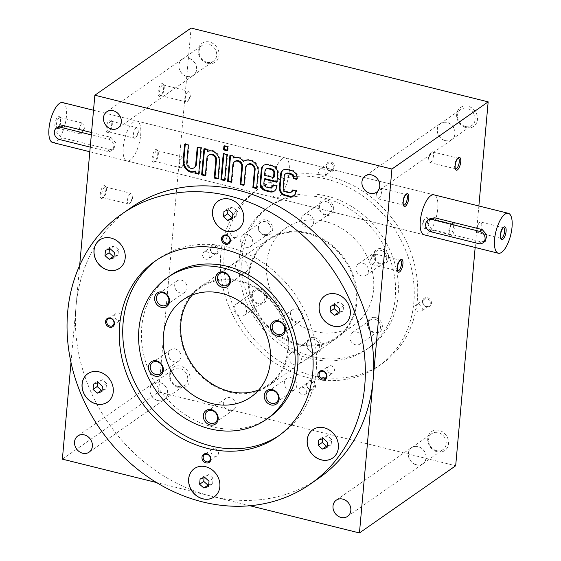 <?xml version="1.0" encoding="UTF-8"?>
<svg xmlns="http://www.w3.org/2000/svg" width="561" height="561" viewBox="0 0 561 561"><rect width="100%" height="100%" fill="white"/><g stroke="black" fill="none" stroke-linecap="round" stroke-linejoin="round"><path stroke-width="0.42" stroke-dasharray="2.81 2.1" d="M339.146 312.189L343.122 310.885L343.591 305.591L339.377 301.832L334.686 303.375L334.545 304.939M334.686 303.375L330.569 306.25M327.21 445.981L331.179 444.677L331.656 439.382L327.435 435.624L322.743 437.166L322.603 438.737M130.306 208.131A164.654 140.993 -124.9 0 0 76.023 306.243L79.662 265.472M71.002 362.511L76.023 306.243A164.654 140.993 -124.9 0 0 210.915 496.05L156.554 482.544M296.923 178.77L297.561 178.924L297.667 177.781A6.585 5.638 -124.9 0 0 292.274 170.186L287.814 169.078A6.585 5.638 -124.9 0 0 283.501 169.794A6.585 5.638 -124.9 0 0 283.158 170.053M266.748 168.651A3.296 2.819 -124.9 0 0 265.662 170.607L265.29 174.815L274.203 177.031M276.931 181.617L277.576 181.771L278.354 172.984A6.585 5.638 -124.9 0 0 272.962 165.39L268.509 164.282A6.585 5.638 -124.9 0 0 264.189 164.997A6.585 5.638 -124.9 0 0 263.852 165.257M274.595 190.894A6.585 5.638 -124.9 0 0 274.96 190.67A6.585 5.638 -124.9 0 0 277.127 186.743L277.232 185.6L273.516 184.674L273.2 185.256M264.946 178.636L264.575 182.844A3.296 2.819 -124.9 0 0 267.267 186.638L270.241 187.374A3.296 2.819 -124.9 0 0 272.401 187.016M249.925 505.742L210.915 496.05A164.654 140.993 -124.9 0 0 318.816 478.154M62.376 459.143L158.609 391.964L455.679 465.77M451.521 235.683A6.585 2.426 -76 0 1 449.677 235.199A6.585 2.426 -76 0 1 449.712 228.979A6.585 2.426 -76 0 1 452.594 223.467A6.585 2.426 -76 0 1 454.859 227.591A6.585 2.426 -76 0 1 451.521 235.683M127.003 160.986L424.074 234.793A20.582 7.588 104 0 0 436.402 216.651A20.582 7.588 104 0 0 433.997 194.842L136.926 121.036A20.582 7.588 104 0 0 133.672 121.898A20.582 7.588 104 0 0 123.757 143.181A20.582 7.588 104 0 0 127.003 160.986A20.582 7.588 104 0 0 139.331 142.845A20.582 7.588 104 0 0 136.926 121.036M475.16 247.485L478.863 205.992M436.584 450.672A9.74 8.345 -124.9 0 0 442.966 449.613A9.74 8.345 -124.9 0 0 444.228 436.844A9.74 8.345 -124.9 0 0 431.809 433.632A9.74 8.345 -124.9 0 0 428.948 443.022A9.74 8.345 -124.9 0 0 436.584 450.672M437.187 451.794A11.529 9.867 -124.9 0 0 447.629 437.98A11.529 9.867 -124.9 0 0 429.621 433.506A11.529 9.867 -124.9 0 0 437.187 451.794M416.416 464.746A9.74 8.345 -124.9 0 0 422.805 463.688A9.74 8.345 -124.9 0 0 424.067 450.925A9.74 8.345 -124.9 0 0 411.648 447.706A9.74 8.345 -124.9 0 0 408.78 457.096A9.74 8.345 -124.9 0 0 416.416 464.746M416.402 464.873A9.881 8.457 -124.9 0 0 422.882 463.8A9.881 8.457 -124.9 0 0 424.158 450.855A9.881 8.457 -124.9 0 0 411.571 447.601A9.881 8.457 -124.9 0 0 408.667 457.117A9.881 8.457 -124.9 0 0 416.402 464.873M465.511 126.513A9.74 8.345 -124.9 0 0 471.899 125.454A9.74 8.345 -124.9 0 0 473.161 112.684A9.74 8.345 -124.9 0 0 460.742 109.472A9.74 8.345 -124.9 0 0 457.874 118.862A9.74 8.345 -124.9 0 0 465.511 126.513M466.121 127.642A11.529 9.867 -124.9 0 0 476.555 113.82A11.529 9.867 -124.9 0 0 458.547 109.346A11.529 9.867 -124.9 0 0 466.121 127.642M445.35 140.587A9.74 8.345 -124.9 0 0 451.731 139.528A9.74 8.345 -124.9 0 0 452.993 126.765A9.74 8.345 -124.9 0 0 440.574 123.553A9.74 8.345 -124.9 0 0 437.713 132.943A9.74 8.345 -124.9 0 0 445.35 140.587M445.336 140.713A9.881 8.457 -124.9 0 0 451.808 139.64A9.881 8.457 -124.9 0 0 453.092 126.695A9.881 8.457 -124.9 0 0 440.497 123.441A9.881 8.457 -124.9 0 0 437.594 132.957A9.881 8.457 -124.9 0 0 445.336 140.713M178.132 386.459A9.74 8.345 -124.9 0 0 184.513 385.4A9.74 8.345 -124.9 0 0 185.775 372.637A9.74 8.345 -124.9 0 0 173.363 369.418A9.74 8.345 -124.9 0 0 170.495 378.808A9.74 8.345 -124.9 0 0 178.132 386.459M178.735 387.588A11.529 9.867 -124.9 0 0 189.176 373.766A11.529 9.867 -124.9 0 0 171.168 369.292A11.529 9.867 -124.9 0 0 178.735 387.588M157.964 400.54A9.74 8.345 -124.9 0 0 164.352 399.481A9.74 8.345 -124.9 0 0 165.614 386.711A9.74 8.345 -124.9 0 0 153.195 383.5A9.74 8.345 -124.9 0 0 150.327 392.889A9.74 8.345 -124.9 0 0 157.964 400.54M157.957 400.666A9.881 8.457 -124.9 0 0 164.429 399.586A9.881 8.457 -124.9 0 0 165.712 386.648A9.881 8.457 -124.9 0 0 153.118 383.387A9.881 8.457 -124.9 0 0 150.215 392.91A9.881 8.457 -124.9 0 0 157.957 400.666M207.058 62.299A9.74 8.345 -124.9 0 0 213.446 61.24A9.74 8.345 -124.9 0 0 214.709 48.477A9.74 8.345 -124.9 0 0 202.29 45.266A9.74 8.345 -124.9 0 0 199.428 54.655A9.74 8.345 -124.9 0 0 207.058 62.299M207.668 63.428A11.529 9.867 -124.9 0 0 218.103 49.613A11.529 9.867 -124.9 0 0 200.095 45.139A11.529 9.867 -124.9 0 0 207.668 63.428M186.897 76.38A9.74 8.345 -124.9 0 0 193.279 75.321A9.74 8.345 -124.9 0 0 194.541 62.552A9.74 8.345 -124.9 0 0 182.129 59.34A9.74 8.345 -124.9 0 0 179.261 68.73A9.74 8.345 -124.9 0 0 186.897 76.38M186.883 76.506A9.881 8.457 -124.9 0 0 193.356 75.433A9.881 8.457 -124.9 0 0 194.639 62.488A9.881 8.457 -124.9 0 0 182.045 59.228A9.881 8.457 -124.9 0 0 179.141 68.751A9.881 8.457 -124.9 0 0 186.883 76.506M308.431 377.784A107.025 91.646 -124.9 0 0 378.57 366.151A107.025 91.646 -124.9 0 0 392.448 225.936A107.025 91.646 -124.9 0 0 256.04 190.642A107.025 91.646 -124.9 0 0 224.568 293.775A107.025 91.646 -124.9 0 0 308.431 377.784M311.923 375.351A107.025 91.646 -124.9 0 0 382.055 363.717A107.025 91.646 -124.9 0 0 395.933 223.502A107.025 91.646 -124.9 0 0 259.526 188.201A107.025 91.646 -124.9 0 0 228.061 291.341A107.025 91.646 -124.9 0 0 311.923 375.351M310.142 358.668A86.443 74.024 -124.9 0 0 366.789 349.279A86.443 74.024 -124.9 0 0 378.002 236.027A86.443 74.024 -124.9 0 0 267.821 207.514A86.443 74.024 -124.9 0 0 242.401 290.815A86.443 74.024 -124.9 0 0 310.142 358.668M312.926 356.726A86.443 74.024 -124.9 0 0 369.58 347.329A86.443 74.024 -124.9 0 0 380.786 234.077A86.443 74.024 -124.9 0 0 270.612 205.564A86.443 74.024 -124.9 0 0 245.192 288.873A86.443 74.024 -124.9 0 0 312.926 356.726M315.184 331.495A59.277 50.756 -124.9 0 0 354.026 325.05A59.277 50.756 -124.9 0 0 361.712 247.394A59.277 50.756 -124.9 0 0 286.159 227.843A59.277 50.756 -124.9 0 0 268.733 284.967A59.277 50.756 -124.9 0 0 315.184 331.495M314.637 337.61A8.233 7.048 55.1 0 1 320.043 350.674A8.233 7.048 55.1 0 1 307.183 347.483A8.233 7.048 55.1 0 1 314.637 337.61M259.82 288.824A8.233 7.048 55.1 0 1 265.227 301.888A8.233 7.048 55.1 0 1 252.366 298.697A8.233 7.048 55.1 0 1 259.82 288.824M381.732 248.782A8.233 7.048 55.1 0 1 387.139 261.847A8.233 7.048 55.1 0 1 374.278 258.649A8.233 7.048 55.1 0 1 381.732 248.782M264.596 235.311A8.233 7.048 -124.9 0 0 272.05 225.438A8.233 7.048 -124.9 0 0 259.189 222.24A8.233 7.048 -124.9 0 0 264.596 235.311M375.59 317.589A8.233 7.048 55.1 0 1 380.996 330.653A8.233 7.048 55.1 0 1 368.135 327.456A8.233 7.048 55.1 0 1 375.59 317.589M326.916 199.996A8.233 7.048 55.1 0 1 332.322 213.061A8.233 7.048 55.1 0 1 319.461 209.863A8.233 7.048 55.1 0 1 326.916 199.996M297.751 343.662A59.277 50.756 -124.9 0 0 336.593 337.224A59.277 50.756 -124.9 0 0 344.279 259.561A59.277 50.756 -124.9 0 0 268.726 240.017A59.277 50.756 -124.9 0 0 251.3 297.134A59.277 50.756 -124.9 0 0 297.751 343.662M297.681 344.426A60.097 51.465 -124.9 0 0 337.063 337.897A60.097 51.465 -124.9 0 0 344.861 259.161A60.097 51.465 -124.9 0 0 268.256 239.337A60.097 51.465 -124.9 0 0 250.585 297.253A60.097 51.465 -124.9 0 0 297.681 344.426M229.344 392.139A60.097 51.465 -124.9 0 0 268.726 385.603A60.097 51.465 -124.9 0 0 276.517 306.867A60.097 51.465 -124.9 0 0 199.919 287.05A60.097 51.465 -124.9 0 0 182.248 344.966A60.097 51.465 -124.9 0 0 229.344 392.139M258.782 389.937A59.277 50.756 -124.9 0 0 268.256 384.93A59.277 50.756 -124.9 0 0 275.942 307.274A59.277 50.756 -124.9 0 0 200.389 287.723A59.277 50.756 -124.9 0 0 192.43 294.883M170.193 275.668A86.443 74.024 -124.9 0 0 144.78 358.97A86.443 74.024 -124.9 0 0 212.514 426.823A86.443 74.024 -124.9 0 0 269.161 417.433M279.182 435.497A107.025 91.646 -124.9 0 0 280.942 434.305A107.025 91.646 -124.9 0 0 294.827 294.09A107.025 91.646 -124.9 0 0 158.412 258.796A107.025 91.646 -124.9 0 0 156.687 260.031M234.652 230.059A4.046 3.464 55.1 0 1 237.822 233.236A4.046 3.464 55.1 0 1 236.637 237.135A4.046 3.464 55.1 0 1 233.979 237.576A4.046 3.464 55.1 0 1 230.809 234.4A4.046 3.464 55.1 0 1 232.002 230.494A4.046 3.464 55.1 0 1 234.652 230.059M215.136 448.709A4.046 3.464 55.1 0 1 218.313 451.886A4.046 3.464 55.1 0 1 217.121 455.791A4.046 3.464 55.1 0 1 214.47 456.226A4.046 3.464 55.1 0 1 211.294 453.05A4.046 3.464 55.1 0 1 212.486 449.151A4.046 3.464 55.1 0 1 215.136 448.709M118.02 320.513A4.046 3.464 -124.9 0 0 120.671 320.079A4.046 3.464 -124.9 0 0 121.197 314.77A4.046 3.464 -124.9 0 0 116.036 313.438A4.046 3.464 -124.9 0 0 114.851 317.337A4.046 3.464 -124.9 0 0 118.02 320.513M330.429 373.289A4.046 3.464 -124.9 0 0 333.08 372.848A4.046 3.464 -124.9 0 0 333.606 367.546A4.046 3.464 -124.9 0 0 328.444 366.207A4.046 3.464 -124.9 0 0 327.252 370.106A4.046 3.464 -124.9 0 0 330.429 373.289M418.962 304.427A4.046 3.464 55.1 0 1 422.131 307.61A4.046 3.464 55.1 0 1 420.946 311.509A4.046 3.464 55.1 0 1 415.785 310.17A4.046 3.464 55.1 0 1 416.311 304.868A4.046 3.464 55.1 0 1 418.962 304.427M426.949 298.852A4.046 3.464 55.1 0 1 430.126 302.028A4.046 3.464 55.1 0 1 428.934 305.927A4.046 3.464 55.1 0 1 423.772 304.595A4.046 3.464 55.1 0 1 424.298 299.294A4.046 3.464 55.1 0 1 426.949 298.852M427.405 297.758A4.937 4.229 55.1 0 1 430.645 305.598A4.937 4.229 55.1 0 1 422.931 303.683A4.937 4.229 55.1 0 1 427.405 297.758M206.553 251.658A4.046 3.464 55.1 0 1 209.73 254.834A4.046 3.464 55.1 0 1 208.538 258.74A4.046 3.464 55.1 0 1 203.377 257.401A4.046 3.464 55.1 0 1 203.902 252.099A4.046 3.464 55.1 0 1 206.553 251.658M214.547 246.083A4.046 3.464 55.1 0 1 217.717 249.259A4.046 3.464 55.1 0 1 216.525 253.158A4.046 3.464 55.1 0 1 211.371 251.826A4.046 3.464 55.1 0 1 211.89 246.517A4.046 3.464 55.1 0 1 214.547 246.083M214.996 244.989A4.937 4.229 55.1 0 1 218.243 252.829A4.937 4.229 55.1 0 1 210.522 250.914A4.937 4.229 55.1 0 1 214.996 244.989M322.519 168.714A4.046 3.464 55.1 0 1 325.689 171.897A4.046 3.464 55.1 0 1 324.496 175.796A4.046 3.464 55.1 0 1 319.335 174.457A4.046 3.464 55.1 0 1 319.861 169.156A4.046 3.464 55.1 0 1 322.519 168.714M330.506 163.139A4.046 3.464 55.1 0 1 333.676 166.315A4.046 3.464 55.1 0 1 332.491 170.214A4.046 3.464 55.1 0 1 327.329 168.882A4.046 3.464 55.1 0 1 327.855 163.581A4.046 3.464 55.1 0 1 330.506 163.139M330.955 162.045A4.937 4.229 55.1 0 1 334.202 169.885A4.937 4.229 55.1 0 1 326.481 167.97A4.937 4.229 55.1 0 1 330.955 162.045M310.317 389.313A4.046 3.464 -124.9 0 0 312.975 388.871A4.046 3.464 -124.9 0 0 313.501 383.57A4.046 3.464 -124.9 0 0 308.34 382.23A4.046 3.464 -124.9 0 0 307.148 386.136A4.046 3.464 -124.9 0 0 310.317 389.313M310.626 389.874A4.937 4.229 -124.9 0 0 315.1 383.955A4.937 4.229 -124.9 0 0 307.379 382.034A4.937 4.229 -124.9 0 0 310.626 389.874M302.33 394.888A4.046 3.464 -124.9 0 0 304.981 394.453A4.046 3.464 -124.9 0 0 306.173 390.547A4.046 3.464 -124.9 0 0 303.003 387.37A4.046 3.464 -124.9 0 0 300.345 387.812A4.046 3.464 -124.9 0 0 299.16 391.711A4.046 3.464 -124.9 0 0 302.33 394.888M229.007 410.568A6.893 5.905 -124.9 0 0 233.523 409.818A6.893 5.905 -124.9 0 0 234.421 400.778A6.893 5.905 -124.9 0 0 225.627 398.506A6.893 5.905 -124.9 0 0 223.601 405.154A6.893 5.905 -124.9 0 0 229.007 410.568M241.286 272.948A6.893 5.905 -124.9 0 0 245.802 272.197A6.893 5.905 -124.9 0 0 246.7 263.165A6.893 5.905 -124.9 0 0 237.913 260.893A6.893 5.905 -124.9 0 0 235.879 267.534A6.893 5.905 -124.9 0 0 241.286 272.948M297.246 308.929A6.893 5.905 55.1 0 1 302.645 314.342A6.893 5.905 55.1 0 1 300.619 320.983A6.893 5.905 55.1 0 1 296.103 321.734A6.893 5.905 55.1 0 1 290.696 316.32A6.893 5.905 55.1 0 1 292.723 309.679A6.893 5.905 55.1 0 1 297.246 308.929M175.334 348.97A6.893 5.905 55.1 0 1 180.733 354.384A6.893 5.905 55.1 0 1 178.707 361.032A6.893 5.905 55.1 0 1 174.191 361.782A6.893 5.905 55.1 0 1 168.784 356.368A6.893 5.905 55.1 0 1 170.81 349.72A6.893 5.905 55.1 0 1 175.334 348.97M181.469 280.163A6.893 5.905 55.1 0 1 186.876 285.577A6.893 5.905 55.1 0 1 184.85 292.225A6.893 5.905 55.1 0 1 180.326 292.975A6.893 5.905 55.1 0 1 174.927 287.562A6.893 5.905 55.1 0 1 176.953 280.914A6.893 5.905 55.1 0 1 181.469 280.163M291.103 377.735A6.893 5.905 55.1 0 1 296.51 383.149A6.893 5.905 55.1 0 1 294.483 389.79A6.893 5.905 55.1 0 1 289.96 390.54A6.893 5.905 55.1 0 1 284.56 385.127A6.893 5.905 55.1 0 1 286.587 378.486A6.893 5.905 55.1 0 1 291.103 377.735M313.957 339.251A6.893 5.905 -124.9 0 0 309.441 339.994A6.893 5.905 -124.9 0 0 307.414 346.642A6.893 5.905 -124.9 0 0 312.814 352.056A6.893 5.905 -124.9 0 0 317.337 351.305A6.893 5.905 -124.9 0 0 319.363 344.657A6.893 5.905 -124.9 0 0 313.957 339.251M294.553 364.804A6.893 5.905 -124.9 0 0 299.069 364.054A6.893 5.905 -124.9 0 0 301.103 357.406A6.893 5.905 -124.9 0 0 295.696 351.999A6.893 5.905 -124.9 0 0 291.18 352.743A6.893 5.905 -124.9 0 0 289.146 359.391A6.893 5.905 -124.9 0 0 294.553 364.804M307.975 214.379A6.893 5.905 55.1 0 1 313.382 219.793A6.893 5.905 55.1 0 1 311.355 226.441A6.893 5.905 55.1 0 1 302.561 224.169A6.893 5.905 55.1 0 1 303.459 215.129A6.893 5.905 55.1 0 1 307.975 214.379M326.243 201.63A6.893 5.905 55.1 0 1 331.642 207.044A6.893 5.905 55.1 0 1 329.616 213.692A6.893 5.905 55.1 0 1 320.829 211.42A6.893 5.905 55.1 0 1 321.719 202.381A6.893 5.905 55.1 0 1 326.243 201.63M356.656 331.972A6.893 5.905 55.1 0 1 362.055 337.385A6.893 5.905 55.1 0 1 360.029 344.033A6.893 5.905 55.1 0 1 351.242 341.754A6.893 5.905 55.1 0 1 352.133 332.722A6.893 5.905 55.1 0 1 356.656 331.972M374.916 319.223A6.893 5.905 55.1 0 1 380.316 324.637A6.893 5.905 55.1 0 1 378.289 331.285A6.893 5.905 55.1 0 1 369.503 329.005A6.893 5.905 55.1 0 1 370.393 319.973A6.893 5.905 55.1 0 1 374.916 319.223M264.14 234.463A6.893 5.905 -124.9 0 0 268.656 233.713A6.893 5.905 -124.9 0 0 269.553 224.68A6.893 5.905 -124.9 0 0 260.767 222.401A6.893 5.905 -124.9 0 0 258.733 229.049A6.893 5.905 -124.9 0 0 264.14 234.463M245.879 247.212A6.893 5.905 -124.9 0 0 250.395 246.461A6.893 5.905 -124.9 0 0 252.422 239.813A6.893 5.905 -124.9 0 0 247.022 234.407A6.893 5.905 -124.9 0 0 242.499 235.15A6.893 5.905 -124.9 0 0 240.473 241.798A6.893 5.905 -124.9 0 0 245.879 247.212M362.792 263.165A6.893 5.905 55.1 0 1 368.198 268.579A6.893 5.905 55.1 0 1 366.172 275.227A6.893 5.905 55.1 0 1 357.378 272.948A6.893 5.905 55.1 0 1 358.276 263.915A6.893 5.905 55.1 0 1 362.792 263.165M381.052 250.416A6.893 5.905 55.1 0 1 386.459 255.83A6.893 5.905 55.1 0 1 384.432 262.478A6.893 5.905 55.1 0 1 375.639 260.199A6.893 5.905 55.1 0 1 376.536 251.167A6.893 5.905 55.1 0 1 381.052 250.416M240.879 303.213A6.893 5.905 55.1 0 1 246.286 308.627A6.893 5.905 55.1 0 1 244.259 315.268A6.893 5.905 55.1 0 1 235.466 312.996A6.893 5.905 55.1 0 1 236.363 303.964A6.893 5.905 55.1 0 1 240.879 303.213M259.14 290.465A6.893 5.905 55.1 0 1 264.547 295.878A6.893 5.905 55.1 0 1 262.52 302.519A6.893 5.905 55.1 0 1 253.726 300.247A6.893 5.905 55.1 0 1 254.624 291.215A6.893 5.905 55.1 0 1 259.14 290.465M238.06 229.344A17.286 14.803 -124.9 0 0 238.095 229.323A17.286 14.803 -124.9 0 0 243.797 219.021A17.286 14.803 -124.9 0 0 235.564 201.841A17.286 14.803 -124.9 0 0 218.306 200.964A17.286 14.803 -124.9 0 0 218.271 200.992M119.535 268.277A17.286 14.803 -124.9 0 0 119.57 268.249A17.286 14.803 -124.9 0 0 125.271 257.948A17.286 14.803 -124.9 0 0 117.039 240.774A17.286 14.803 -124.9 0 0 99.781 239.898A17.286 14.803 -124.9 0 0 99.746 239.926M107.6 402.069A17.286 14.803 -124.9 0 0 107.635 402.041A17.286 14.803 -124.9 0 0 113.329 391.739A17.286 14.803 -124.9 0 0 105.096 374.566A17.286 14.803 -124.9 0 0 87.839 373.689A17.286 14.803 -124.9 0 0 87.804 373.717M214.183 496.927A17.286 14.803 -124.9 0 0 214.218 496.906A17.286 14.803 -124.9 0 0 219.919 486.604A17.286 14.803 -124.9 0 0 211.679 469.424A17.286 14.803 -124.9 0 0 194.422 468.554A17.286 14.803 -124.9 0 0 194.387 468.575M332.708 457.993A17.286 14.803 -124.9 0 0 332.743 457.972A17.286 14.803 -124.9 0 0 338.444 447.671A17.286 14.803 -124.9 0 0 330.205 430.49A17.286 14.803 -124.9 0 0 312.954 429.621A17.286 14.803 -124.9 0 0 312.919 429.642M344.65 324.202A17.286 14.803 -124.9 0 0 344.685 324.181A17.286 14.803 -124.9 0 0 350.387 313.88A17.286 14.803 -124.9 0 0 342.147 296.699A17.286 14.803 -124.9 0 0 324.889 295.829A17.286 14.803 -124.9 0 0 324.854 295.85M232.563 217.331L236.539 216.027L237.008 210.733L232.787 206.974L228.096 208.517L227.955 210.08M228.096 208.517L223.979 211.385M236.539 216.027L232.422 218.902M237.008 210.733L232.892 213.601M232.787 206.974L228.678 209.849M114.037 256.265L118.006 254.96L118.483 249.659L114.262 245.907L109.57 247.45L109.43 249.014M109.57 247.45L105.454 250.318M118.006 254.96L113.897 257.829M118.483 249.659L114.367 252.534M114.262 245.907L110.145 248.782M102.095 390.056L106.071 388.752L106.541 383.458L102.319 379.699L97.628 381.242L97.488 382.805M97.628 381.242L93.512 384.11M106.071 388.752L101.955 391.62M106.541 383.458L102.425 386.326M102.319 379.699L98.21 382.574M208.678 484.914L212.654 483.61L213.124 478.316L208.909 474.557L204.218 476.1L204.078 477.663M204.218 476.1L200.102 478.975M212.654 483.61L208.538 486.485M213.124 478.316L209.015 481.184M208.909 474.557L204.793 477.432M322.743 437.166L318.627 440.041M331.179 444.677L327.07 447.552M331.656 439.382L327.54 442.25M327.435 435.624L323.318 438.499M158.609 391.964L191.084 28.05M154.45 161.877A6.585 2.426 -76 0 1 152.648 155.145A6.585 2.426 -76 0 1 157.389 150.124A6.585 2.426 -76 0 1 157.353 156.344A6.585 2.426 -76 0 1 154.478 161.863A6.585 2.426 -76 0 1 154.45 161.877M108.385 132.382A6.585 2.426 -76 0 1 106.583 125.657A6.585 2.426 -76 0 1 111.323 120.636A6.585 2.426 -76 0 1 111.288 126.856A6.585 2.426 -76 0 1 108.406 132.368A6.585 2.426 -76 0 1 108.385 132.382M160.32 96.127A6.585 2.426 -76 0 1 158.518 89.395A6.585 2.426 -76 0 1 163.258 84.374A6.585 2.426 -76 0 1 163.223 90.594A6.585 2.426 -76 0 1 160.341 96.113A6.585 2.426 -76 0 1 160.32 96.127M102.516 198.131A6.585 2.426 -76 0 1 100.714 191.406A6.585 2.426 -76 0 1 105.454 186.385A6.585 2.426 -76 0 1 105.419 192.605A6.585 2.426 -76 0 1 102.537 198.117A6.585 2.426 -76 0 1 102.516 198.131M103.617 197.346A5.47 2.02 -76 0 1 102.747 197.577A5.47 2.02 -76 0 1 102.109 191.778A5.47 2.02 -76 0 1 105.384 186.953A5.47 2.02 -76 0 1 106.057 187.584A5.47 2.02 -76 0 1 106.029 192.753A5.47 2.02 -76 0 1 103.631 197.332A5.47 2.02 -76 0 1 103.617 197.346M129.346 203.741A5.47 2.02 -76 0 1 128.476 203.973A5.47 2.02 -76 0 1 127.838 198.173A5.47 2.02 -76 0 1 131.12 193.349A5.47 2.02 -76 0 1 132.101 195.137A5.47 2.02 -76 0 1 130.187 202.851A5.47 2.02 -76 0 1 129.346 203.741M425.785 217.843A5.47 2.02 -76 0 1 426.655 217.612A5.47 2.02 -76 0 1 427.517 222.345A5.47 2.02 -76 0 1 424.88 228.004A5.47 2.02 -76 0 1 424.011 228.236A5.47 2.02 -76 0 1 423.029 226.448A5.47 2.02 -76 0 1 424.943 218.727A5.47 2.02 -76 0 1 425.785 217.843M450.609 234.4A5.47 2.02 -76 0 1 449.747 234.624A5.47 2.02 -76 0 1 449.073 234A5.47 2.02 -76 0 1 449.109 228.825A5.47 2.02 -76 0 1 451.5 224.246A5.47 2.02 -76 0 1 452.383 224.007A5.47 2.02 -76 0 1 453.246 228.741A5.47 2.02 -76 0 1 450.609 234.4M379.72 188.349A5.47 2.02 -76 0 1 380.582 188.117A5.47 2.02 -76 0 1 381.445 192.851A5.47 2.02 -76 0 1 378.815 198.51A5.47 2.02 -76 0 1 377.946 198.741A5.47 2.02 -76 0 1 376.964 196.953A5.47 2.02 -76 0 1 378.878 189.239A5.47 2.02 -76 0 1 379.72 188.349M403.345 204.961A5.47 2.02 -76 0 1 403.008 204.506A5.47 2.02 -76 0 1 403.036 199.337A5.47 2.02 -76 0 1 405.428 194.758A5.47 2.02 -76 0 1 405.94 194.513M431.654 152.094A5.47 2.02 -76 0 1 432.524 151.863A5.47 2.02 -76 0 1 433.38 156.596A5.47 2.02 -76 0 1 430.75 162.255A5.47 2.02 -76 0 1 429.88 162.487A5.47 2.02 -76 0 1 428.899 160.698A5.47 2.02 -76 0 1 430.813 152.978A5.47 2.02 -76 0 1 431.654 152.094M455.28 168.7A5.47 2.02 -76 0 1 454.943 168.251A5.47 2.02 -76 0 1 454.971 163.076A5.47 2.02 -76 0 1 457.369 158.497A5.47 2.02 -76 0 1 457.874 158.251M373.85 254.098A5.47 2.02 -76 0 1 374.72 253.867A5.47 2.02 -76 0 1 375.575 258.6A5.47 2.02 -76 0 1 372.946 264.259A5.47 2.02 -76 0 1 372.076 264.49A5.47 2.02 -76 0 1 371.094 262.702A5.47 2.02 -76 0 1 373.009 254.989A5.47 2.02 -76 0 1 373.85 254.098M397.476 270.711A5.47 2.02 -76 0 1 397.139 270.255A5.47 2.02 -76 0 1 397.174 265.087A5.47 2.02 -76 0 1 399.565 260.507A5.47 2.02 -76 0 1 400.07 260.262M339.377 301.832L335.261 304.707M343.591 305.591L339.482 308.459M343.122 310.885L339.005 313.76M187.15 101.737A5.47 2.02 -76 0 1 186.28 101.962A5.47 2.02 -76 0 1 185.642 96.169A5.47 2.02 -76 0 1 188.924 91.345A5.47 2.02 -76 0 1 189.906 93.126A5.47 2.02 -76 0 1 187.991 100.847A5.47 2.02 -76 0 1 187.15 101.737M161.421 95.342A5.47 2.02 -76 0 1 160.551 95.573A5.47 2.02 -76 0 1 159.913 89.774A5.47 2.02 -76 0 1 163.188 84.949A5.47 2.02 -76 0 1 163.861 85.581A5.47 2.02 -76 0 1 163.826 90.749A5.47 2.02 -76 0 1 161.435 95.328A5.47 2.02 -76 0 1 161.421 95.342L160.341 96.113M135.215 137.992A5.47 2.02 -76 0 1 134.345 138.223A5.47 2.02 -76 0 1 133.707 132.424A5.47 2.02 -76 0 1 136.989 127.599A5.47 2.02 -76 0 1 137.971 129.388A5.47 2.02 -76 0 1 136.057 137.101A5.47 2.02 -76 0 1 135.215 137.992M109.479 131.597A5.47 2.02 -76 0 1 108.617 131.828A5.47 2.02 -76 0 1 107.978 126.029A5.47 2.02 -76 0 1 111.253 121.204A5.47 2.02 -76 0 1 111.927 121.835A5.47 2.02 -76 0 1 111.891 127.003A5.47 2.02 -76 0 1 109.5 131.583A5.47 2.02 -76 0 1 109.479 131.597M181.28 167.487A5.47 2.02 -76 0 1 180.418 167.711A5.47 2.02 -76 0 1 179.779 161.919A5.47 2.02 -76 0 1 183.054 157.094A5.47 2.02 -76 0 1 184.036 158.875A5.47 2.02 -76 0 1 182.122 166.596A5.47 2.02 -76 0 1 181.28 167.487M155.551 161.091A5.47 2.02 -76 0 1 154.682 161.323A5.47 2.02 -76 0 1 154.044 155.523A5.47 2.02 -76 0 1 157.325 150.699A5.47 2.02 -76 0 1 157.992 151.33A5.47 2.02 -76 0 1 157.964 156.498A5.47 2.02 -76 0 1 155.572 161.077A5.47 2.02 -76 0 1 155.551 161.091M194.751 167.283A4.937 4.229 -124.9 0 1 189.821 167.031A4.937 4.229 -124.9 0 1 187.472 162.122L189.036 144.542L185.326 143.616L185.27 144.261M185.326 143.616L184.625 144.107M198.706 173.51L199.344 173.672L198.65 174.155M199.344 173.672L201.665 147.676L200.964 148.16M201.665 147.676L197.949 146.751L197.255 147.241M197.949 146.751L197.893 147.403M189.036 144.542L188.342 145.026M218.012 178.307L218.657 178.468L220.157 161.645A9.881 8.457 -124.9 0 0 212.801 150.474A9.881 8.457 -124.9 0 0 208.194 151.056L208.348 149.338L204.632 148.413L203.938 148.903M208.348 149.338L207.654 149.822M204.632 148.413L204.576 149.058M205.389 175.172L206.027 175.334L205.333 175.817M206.027 175.334L207.598 157.746L206.904 158.237M209.225 154.801A4.937 4.229 -124.9 0 0 207.598 157.746M218.657 178.468L217.956 178.952M212.801 150.474L212.107 150.965M208.194 151.056L207.5 151.547M224.702 179.969L225.34 180.13L227.661 154.135L223.944 153.209L223.888 153.854M223.944 153.209L223.25 153.7M225.34 180.13L224.638 180.614M227.661 154.135L226.96 154.619M227.359 150.152L227.997 150.313L228.341 146.491L224.624 145.565L224.568 146.211M224.624 145.565L223.93 146.056M227.997 150.313L227.303 150.797M228.341 146.491L227.64 146.975M256.636 187.9L257.275 188.061L258.775 171.245A9.881 8.457 -124.9 0 0 254.07 161.428A9.881 8.457 -124.9 0 0 244.21 160.93A9.881 8.457 -124.9 0 0 244.126 160.986A9.881 8.457 -124.9 0 0 238.797 156.933A9.881 8.457 -124.9 0 0 234.189 157.515L234.344 155.797L230.627 154.871L229.933 155.362M234.344 155.797L233.642 156.281M230.627 154.871L230.571 155.516M231.384 181.631L232.023 181.792L231.328 182.276M232.023 181.792L233.593 164.205L232.892 164.689M235.22 161.259A4.937 4.229 -124.9 0 0 233.593 164.205M244.007 184.765L244.645 184.927L243.951 185.41M244.645 184.927L246.216 167.339L245.522 167.83M247.843 164.401A4.937 4.229 -124.9 0 0 246.216 167.339M257.275 188.061L256.573 188.552M244.126 160.986L243.593 161.358M238.797 156.933L238.095 157.424M234.189 157.515L233.488 158.006M277.232 185.6L276.531 186.084M273.516 184.674L272.821 185.158M277.576 181.771L276.875 182.262M265.29 174.815L264.589 175.298M293.908 195.691A6.585 5.638 -124.9 0 0 294.266 195.466A6.585 5.638 -124.9 0 0 296.439 191.539L296.538 190.396L295.843 190.88M296.538 190.396L292.828 189.471L292.127 189.962M292.828 189.471L292.505 190.053M286.061 173.447A3.296 2.819 -124.9 0 0 284.974 175.404L283.88 187.64A3.296 2.819 -124.9 0 0 286.58 191.434L289.553 192.171A3.296 2.819 -124.9 0 0 291.706 191.813M297.561 178.924L296.867 179.415M58.807 126.407L56.71 132.873L62.264 137.768L109.795 149.577L113.883 149.016L115.65 142.782L110.882 137.34L91.527 132.529M90.223 147.129L107.242 151.358A6.585 5.638 -124.9 0 0 111.555 150.636A6.585 5.638 -124.9 0 0 113.497 144.289A6.585 5.638 -124.9 0 0 108.336 139.121L91.317 134.892M62.657 102.586A20.582 7.588 -76 0 1 65.903 120.391A20.582 7.588 -76 0 1 55.988 141.674A20.582 7.588 -76 0 1 52.734 142.536M278.796 197.03A20.582 7.588 -76 0 1 275.535 197.893A20.582 7.588 -76 0 1 273.137 176.084A20.582 7.588 -76 0 1 285.465 157.943A20.582 7.588 -76 0 1 288.705 175.747A20.582 7.588 -76 0 1 278.796 197.03M57.152 128.679A6.585 2.426 -76 0 1 55.343 121.947A6.585 2.426 -76 0 1 60.09 116.926A6.585 2.426 -76 0 1 60.055 123.147A6.585 2.426 -76 0 1 57.173 128.665A6.585 2.426 -76 0 1 57.152 128.679M81.128 133.581A5.47 2.02 -76 0 1 80.265 133.806A5.47 2.02 -76 0 1 79.627 128.013A5.47 2.02 -76 0 1 82.902 123.189A5.47 2.02 -76 0 1 83.891 124.97A5.47 2.02 -76 0 1 81.969 132.691A5.47 2.02 -76 0 1 81.128 133.581M58.246 127.894A5.47 2.02 -76 0 1 57.383 128.125A5.47 2.02 -76 0 1 56.745 122.326A5.47 2.02 -76 0 1 60.02 117.501A5.47 2.02 -76 0 1 60.686 118.133A5.47 2.02 -76 0 1 60.658 123.301A5.47 2.02 -76 0 1 58.267 127.88A5.47 2.02 -76 0 1 58.246 127.894M430.147 218.664L428.043 225.129L433.597 230.024L481.135 241.833L485.223 241.272M282.204 158.805A20.582 7.588 104 0 0 272.295 180.088A20.582 7.588 104 0 0 275.535 197.893A20.582 7.588 104 0 0 287.863 179.744A20.582 7.588 104 0 0 285.465 157.943A20.582 7.588 104 0 0 282.204 158.805M479.872 222.254A5.47 2.02 104 0 0 479.031 223.145A5.47 2.02 104 0 0 477.109 230.859A5.47 2.02 104 0 0 478.098 232.647A5.47 2.02 104 0 0 481.373 227.822A5.47 2.02 104 0 0 480.735 222.023A5.47 2.02 104 0 0 479.872 222.254M503.245 227.71A5.47 2.02 104 0 0 502.754 227.941A5.47 2.02 104 0 0 502.733 227.955A5.47 2.02 104 0 0 500.342 232.535A5.47 2.02 104 0 0 500.314 237.703A5.47 2.02 104 0 0 500.65 238.159M287.814 169.078L287.12 169.569M187.472 162.122L186.771 162.613M220.157 161.645L219.456 162.136M258.775 171.245L258.074 171.729M268.509 164.282L267.807 164.773M277.127 186.743L276.433 187.227M270.241 187.374L269.539 187.865M267.267 186.638L266.573 187.129M264.575 182.844L263.873 183.328M278.354 172.984L277.66 173.468M272.962 165.39L272.267 165.874M265.662 170.607L264.967 171.098M296.439 191.539L295.738 192.03M289.553 192.171L288.852 192.661M286.58 191.434L285.879 191.925M283.88 187.64L283.186 188.124M284.974 175.404L284.273 175.895M297.667 177.781L296.972 178.265M292.274 170.186L291.573 170.677M59.711 139.549L62.264 137.768M108.336 139.121L110.882 137.34M107.242 151.358L109.795 149.577M478.582 243.607L481.135 241.833M431.051 231.798L433.597 230.024M282.8 170.285L283.501 169.794M422.805 463.688L442.966 449.613M411.648 447.706L431.809 433.632M347.568 516.372L422.882 463.8M336.256 500.174L411.571 447.601M451.731 139.528L471.899 125.454M440.574 123.553L460.742 109.472M376.501 192.22L451.808 139.64M365.19 176.014L440.497 123.441M164.352 399.481L184.513 385.4M153.195 383.5L173.363 369.418M89.115 452.166L164.429 399.586M77.804 435.967L153.118 383.387M193.279 75.321L213.446 61.24M182.129 59.34L202.29 45.266M118.048 128.006L193.356 75.433M106.737 111.807L182.045 59.228M378.57 366.151L382.055 363.717M256.04 190.642L259.526 188.201M366.789 349.279L369.58 347.329M267.821 207.514L270.612 205.564M336.593 337.224L354.026 325.05M268.726 240.017L286.159 227.843M268.726 385.603L337.063 337.897M199.919 287.05L268.256 239.337M250.823 397.104L268.256 384.93M182.956 299.897L200.389 287.723M277.457 436.738L280.942 434.305M154.927 261.23L158.412 258.796M232.002 230.494L224.007 236.076M236.637 237.135L228.643 242.71M212.486 449.151L204.492 454.726M217.121 455.791L209.127 461.366M112.684 325.653L120.671 320.079M108.049 319.013L116.036 313.438M325.092 378.423L333.08 372.848M320.457 371.789L328.444 366.207M424.298 299.294L416.311 304.868M428.934 305.927L420.946 311.509M211.89 246.517L203.902 252.099M216.525 253.158L208.538 258.74M327.855 163.581L319.861 169.156M332.491 170.214L324.496 175.796M304.981 394.453L312.975 388.871M300.345 387.812L308.34 382.23M215.263 422.566L233.523 409.818M207.367 411.255L225.627 398.506M227.542 284.946L245.802 272.197M219.646 273.642L237.913 260.893M292.723 309.679L274.462 322.428M300.619 320.983L282.358 333.732M170.81 349.72L152.55 362.469M178.707 361.032L160.446 373.78M176.953 280.914L158.693 293.662M184.85 292.225L166.589 304.974M286.587 378.486L268.326 391.234M294.483 389.79L276.215 402.539M299.069 364.054L317.337 351.305M291.18 352.743L309.441 339.994M321.719 202.381L303.459 215.129M329.616 213.692L311.355 226.441M370.393 319.973L352.133 332.722M378.289 331.285L360.029 344.033M250.395 246.461L268.656 233.713M242.499 235.15L260.767 222.401M376.536 251.167L358.276 263.915M384.432 262.478L366.172 275.227M254.624 291.215L236.363 303.964M262.52 302.519L244.259 315.268M106.057 187.584L105.454 186.385M103.631 197.332L102.537 198.117M102.747 197.577L128.476 203.973M105.384 186.953L131.12 193.349M130.187 202.851L132.648 199.365L132.101 195.137M424.943 218.727L422.482 222.212L423.029 226.448M424.011 228.236L449.747 234.624M426.655 217.612L452.383 224.007M449.073 234L449.677 235.199M451.5 224.246L452.594 223.467M378.878 189.239L376.417 192.725L376.964 196.953M377.946 198.741L403.675 205.137M380.582 188.117L406.318 194.513M403.008 204.506L403.611 205.705M405.428 194.758L406.522 193.973M430.813 152.978L428.352 156.463L428.899 160.698M429.88 162.487L455.616 168.875M432.524 151.863L458.253 158.258M454.943 168.251L455.546 169.45M457.369 158.497L458.463 157.718M373.009 254.989L370.548 258.474L371.094 262.702M372.076 264.49L397.812 270.886M374.72 253.867L400.449 260.262M397.139 270.255L397.742 271.454M399.565 260.507L400.659 259.722M187.991 100.847L190.452 97.362L189.906 93.126M160.551 95.573L186.28 101.962M163.188 84.949L188.924 91.345M163.861 85.581L163.258 84.374M136.057 137.101L138.518 133.616L137.971 129.388M108.617 131.828L134.345 138.223M111.253 121.204L136.989 127.599M111.927 121.835L111.323 120.636M109.5 131.583L108.406 132.368M182.122 166.596L184.583 163.111L184.036 158.875M154.682 161.323L180.418 167.711M157.325 150.699L183.054 157.094M157.992 151.33L157.389 150.124M155.572 161.077L154.478 161.863M243.509 161.414L244.21 160.93M263.495 165.488L264.189 164.997M274.259 191.154L274.96 190.67M293.571 195.95L294.266 195.466M113.883 149.016L111.555 150.636M89.809 151.751L424.074 234.793M93.512 110.251L433.997 194.842M81.969 132.691L84.431 129.205L83.891 124.97M57.383 128.125L80.265 133.806M60.02 117.501L82.902 123.189M60.686 118.133L60.09 116.926M58.267 127.88L57.173 128.665M479.031 223.145L476.57 226.63L477.109 230.859M503.617 227.71L480.735 222.023M500.98 238.334L478.098 232.647M500.314 237.703L500.91 238.902M502.733 227.955L503.827 227.17"/><path stroke-width="0.84" d="M330.569 306.25L330.092 311.544L334.314 315.303L339.005 313.76L339.482 308.459L335.261 304.707L330.569 306.25M334.545 304.939L334.209 308.669L330.092 311.544M334.209 308.669L338.43 312.428L334.314 315.303M322.603 438.737L322.266 442.468L326.488 446.219L327.21 445.981M288.214 173.09L287.52 173.573A3.296 2.819 -124.9 0 0 285.36 173.931L286.061 173.447A3.296 2.819 -124.9 0 1 288.214 173.09L291.187 173.826A3.296 2.819 -124.9 0 1 293.887 177.62L293.151 178.489L296.867 179.415L296.972 178.265A6.585 5.638 -124.9 0 0 291.573 170.677L287.12 169.569A6.585 5.638 -124.9 0 0 282.8 170.285A6.585 5.638 -124.9 0 0 280.633 174.205L279.399 187.97A6.585 5.638 -124.9 0 0 284.799 195.558L289.252 196.666A6.585 5.638 -124.9 0 0 293.571 195.95A6.585 5.638 -124.9 0 0 295.738 192.03L295.843 190.88L292.127 189.962L292.099 190.34A3.296 2.819 -124.9 0 1 291.012 192.304L291.706 191.813A3.296 2.819 -124.9 0 0 292.758 190.116M293.186 178.11A3.296 2.819 -124.9 0 0 290.493 174.31L287.52 173.573M285.36 173.931A3.296 2.819 -124.9 0 0 284.273 175.895L283.186 188.124A3.296 2.819 -124.9 0 0 285.879 191.925L288.852 192.661A3.296 2.819 -124.9 0 0 291.012 192.304M271.699 187.507A3.296 2.819 -124.9 0 1 269.539 187.865L266.573 187.129A3.296 2.819 -124.9 0 1 263.873 183.328L264.252 179.127L276.875 182.262L277.66 173.468A6.585 5.638 -124.9 0 0 272.267 165.874L267.807 164.773A6.585 5.638 -124.9 0 0 263.495 165.488A6.585 5.638 -124.9 0 0 261.321 169.408L260.094 183.174A6.585 5.638 -124.9 0 0 265.486 190.761L269.946 191.869A6.585 5.638 -124.9 0 0 274.259 191.154A6.585 5.638 -124.9 0 0 276.433 187.227L276.531 186.084L272.821 185.158L272.786 185.544A3.296 2.819 -124.9 0 1 271.699 187.507L272.401 187.016A3.296 2.819 -124.9 0 0 273.452 185.319M229.933 155.362L227.612 181.35L231.328 182.276L232.892 164.689A4.937 4.229 -124.9 0 1 234.526 161.75L235.22 161.259A4.937 4.229 -124.9 0 1 240.15 161.512A4.937 4.229 -124.9 0 1 242.506 166.421L240.935 184.001L240.234 184.492L243.951 185.41L245.522 167.83A4.937 4.229 -124.9 0 1 247.149 164.885L247.843 164.401A4.937 4.229 -124.9 0 1 252.78 164.646A4.937 4.229 -124.9 0 1 255.129 169.555L253.558 187.143L252.864 187.626L256.573 188.552L258.074 171.729A9.881 8.457 -124.9 0 0 253.369 161.912A9.881 8.457 -124.9 0 0 243.509 161.414A9.881 8.457 -124.9 0 0 243.432 161.47A9.881 8.457 -124.9 0 0 238.095 157.424A9.881 8.457 -124.9 0 0 233.488 158.006L233.642 156.281L229.933 155.362M255.129 169.555L254.435 170.039L252.864 187.626M254.435 170.039A4.937 4.229 -124.9 0 0 252.078 165.137A4.937 4.229 -124.9 0 0 247.149 164.885M242.506 166.421L241.805 166.905L240.234 184.492M241.805 166.905A4.937 4.229 -124.9 0 0 239.456 161.996A4.937 4.229 -124.9 0 0 234.526 161.75M223.587 149.878L227.303 150.797L227.64 146.975L223.93 146.056L223.587 149.878L224.288 149.387L227.359 150.152M220.929 179.695L224.638 180.614L226.96 154.619L223.25 153.7L220.929 179.695L221.623 179.204L224.702 179.969M203.938 148.903L201.616 174.899L205.333 175.817L206.904 158.237A4.937 4.229 -124.9 0 1 208.531 155.292L209.225 154.801A4.937 4.229 -124.9 0 1 214.155 155.053A4.937 4.229 -124.9 0 1 216.511 159.962L214.94 177.542L214.246 178.033L217.956 178.952L219.456 162.136A9.881 8.457 -124.9 0 0 212.107 150.965A9.881 8.457 -124.9 0 0 207.5 151.547L207.654 149.822L203.938 148.903M216.511 159.962L215.81 160.446L214.246 178.033M215.81 160.446A4.937 4.229 -124.9 0 0 213.46 155.537A4.937 4.229 -124.9 0 0 208.531 155.292M194.057 167.767A4.937 4.229 -124.9 0 1 189.127 167.522A4.937 4.229 -124.9 0 1 186.771 162.613L188.342 145.026L184.625 144.107L183.124 160.923A9.881 8.457 -124.9 0 0 190.481 172.094A9.881 8.457 -124.9 0 0 195.088 171.512L194.933 173.237L198.65 174.155L200.964 148.16L197.255 147.241L195.684 164.822A4.937 4.229 -124.9 0 1 194.057 167.767L194.751 167.283A4.937 4.229 -124.9 0 0 196.385 164.338L195.684 164.822M111.576 129.079A9.881 8.457 -124.9 0 0 118.048 128.006A9.881 8.457 -124.9 0 0 119.325 115.061A9.881 8.457 -124.9 0 0 106.737 111.807A9.881 8.457 -124.9 0 0 103.834 121.323A9.881 8.457 -124.9 0 0 111.576 129.079M370.022 193.293A9.881 8.457 -124.9 0 0 376.501 192.22A9.881 8.457 -124.9 0 0 377.777 179.275A9.881 8.457 -124.9 0 0 365.19 176.014A9.881 8.457 -124.9 0 0 362.287 185.537A9.881 8.457 -124.9 0 0 370.022 193.293M310.443 483.996L318.816 478.154A164.654 140.993 -124.9 0 0 373.093 380.042A164.654 140.993 -124.9 0 0 294.658 216.455A164.654 140.993 -124.9 0 0 130.306 208.131L121.94 213.972A164.654 140.993 -124.9 0 0 100.58 429.691A164.654 140.993 -124.9 0 0 310.443 483.996A164.654 140.993 -124.9 0 0 364.727 385.884A164.654 140.993 -124.9 0 0 286.285 222.296A164.654 140.993 -124.9 0 0 121.94 213.972M475.16 247.485L455.679 465.77L359.447 532.95L391.929 169.036L94.858 95.23L191.084 28.05L488.161 101.857L391.929 169.036M79.662 265.472L94.858 95.23M82.642 453.239A9.881 8.457 -124.9 0 0 89.115 452.166A9.881 8.457 -124.9 0 0 90.398 439.221A9.881 8.457 -124.9 0 0 77.804 435.967A9.881 8.457 -124.9 0 0 74.901 445.483A9.881 8.457 -124.9 0 0 82.642 453.239M156.554 482.544L62.376 459.143L71.002 362.511M268.207 168.777A3.296 2.819 -124.9 0 0 266.054 169.134A3.296 2.819 -124.9 0 0 264.967 171.098L264.589 175.298L273.502 177.514L273.88 173.314A3.296 2.819 -124.9 0 0 271.18 169.513L268.207 168.777L268.908 168.293A3.296 2.819 -124.9 0 0 266.748 168.651L266.054 169.134M283.158 170.053A6.585 5.638 -124.9 0 0 281.327 173.721L280.1 187.479A6.585 5.638 -124.9 0 0 285.493 195.074L289.953 196.182A6.585 5.638 -124.9 0 0 293.908 195.691M273.502 177.514L274.203 177.031L274.574 172.823A3.296 2.819 -124.9 0 0 271.875 169.029L268.908 168.293M263.852 165.257A6.585 5.638 -124.9 0 0 262.015 168.924L260.788 182.683A6.585 5.638 -124.9 0 0 266.187 190.277L270.64 191.385A6.585 5.638 -124.9 0 0 274.595 190.894M264.252 179.127L264.946 178.636L276.931 181.617M341.095 517.452A9.881 8.457 -124.9 0 0 347.568 516.372A9.881 8.457 -124.9 0 0 348.851 503.434A9.881 8.457 -124.9 0 0 336.256 500.174A9.881 8.457 -124.9 0 0 333.353 509.697A9.881 8.457 -124.9 0 0 341.095 517.452M359.447 532.95L249.925 505.742M405.456 206.189A6.585 2.426 -76 0 1 403.611 205.705A6.585 2.426 -76 0 1 403.647 199.485A6.585 2.426 -76 0 1 406.522 193.973A6.585 2.426 -76 0 1 408.794 198.103A6.585 2.426 -76 0 1 405.456 206.189M457.39 169.934A6.585 2.426 -76 0 1 455.546 169.45A6.585 2.426 -76 0 1 455.581 163.23A6.585 2.426 -76 0 1 458.463 157.718A6.585 2.426 -76 0 1 460.728 161.841A6.585 2.426 -76 0 1 457.39 169.934M399.586 271.938A6.585 2.426 -76 0 1 397.742 271.454A6.585 2.426 -76 0 1 397.777 265.234A6.585 2.426 -76 0 1 400.659 259.722A6.585 2.426 -76 0 1 402.924 263.852A6.585 2.426 -76 0 1 399.586 271.938M508.266 213.292L433.997 194.842A20.582 7.588 104 0 0 430.743 195.705A20.582 7.588 104 0 0 420.834 216.988A20.582 7.588 104 0 0 424.074 234.793L498.343 253.242A20.582 7.588 104 0 0 510.671 235.101A20.582 7.588 104 0 0 508.266 213.292A20.582 7.588 104 0 0 505.012 214.155A20.582 7.588 104 0 0 495.097 235.438A20.582 7.588 104 0 0 498.343 253.242M478.863 205.992L488.161 101.857M350.316 313.929A17.286 14.803 -124.9 0 0 342.077 296.748A17.286 14.803 -124.9 0 0 324.819 295.878A17.286 14.803 -124.9 0 0 322.582 318.529A17.286 14.803 -124.9 0 0 344.615 324.23A17.286 14.803 -124.9 0 0 350.316 313.929M338.374 447.72A17.286 14.803 -124.9 0 0 330.134 430.539A17.286 14.803 -124.9 0 0 312.884 429.67A17.286 14.803 -124.9 0 0 310.64 452.32A17.286 14.803 -124.9 0 0 332.673 458.021A17.286 14.803 -124.9 0 0 338.374 447.72M219.849 486.653A17.286 14.803 -124.9 0 0 211.609 469.473A17.286 14.803 -124.9 0 0 194.351 468.603A17.286 14.803 -124.9 0 0 192.114 491.254A17.286 14.803 -124.9 0 0 214.148 496.955A17.286 14.803 -124.9 0 0 219.849 486.653M113.259 391.788A17.286 14.803 -124.9 0 0 105.026 374.615A17.286 14.803 -124.9 0 0 87.768 373.738A17.286 14.803 -124.9 0 0 85.524 396.389A17.286 14.803 -124.9 0 0 107.565 402.09A17.286 14.803 -124.9 0 0 113.259 391.788M125.201 257.997A17.286 14.803 -124.9 0 0 116.969 240.823A17.286 14.803 -124.9 0 0 99.711 239.947A17.286 14.803 -124.9 0 0 97.467 262.597A17.286 14.803 -124.9 0 0 119.5 268.298A17.286 14.803 -124.9 0 0 125.201 257.997M243.726 219.063A17.286 14.803 -124.9 0 0 235.494 201.89A17.286 14.803 -124.9 0 0 218.236 201.013A17.286 14.803 -124.9 0 0 215.992 223.664A17.286 14.803 -124.9 0 0 238.032 229.365A17.286 14.803 -124.9 0 0 243.726 219.063M321.986 379.958A4.937 4.229 -124.9 0 0 326.46 374.033A4.937 4.229 -124.9 0 0 318.739 372.118A4.937 4.229 -124.9 0 0 321.986 379.958M109.577 327.189A4.937 4.229 -124.9 0 0 114.051 321.264A4.937 4.229 -124.9 0 0 106.338 319.349A4.937 4.229 -124.9 0 0 109.577 327.189M206.841 453.723A4.937 4.229 55.1 0 1 210.087 461.563A4.937 4.229 55.1 0 1 202.374 459.648A4.937 4.229 55.1 0 1 206.841 453.723M226.356 235.073A4.937 4.229 55.1 0 1 229.603 242.906A4.937 4.229 55.1 0 1 221.883 240.992A4.937 4.229 55.1 0 1 226.356 235.073M207.325 448.372A107.025 91.646 -124.9 0 0 277.457 436.738A107.025 91.646 -124.9 0 0 291.334 296.524A107.025 91.646 -124.9 0 0 154.927 261.23A107.025 91.646 -124.9 0 0 123.462 364.362A107.025 91.646 -124.9 0 0 207.325 448.372M192.43 294.883A59.277 50.756 -124.9 0 0 184.899 350.695A59.277 50.756 -124.9 0 0 229.407 391.375A59.277 50.756 -124.9 0 0 258.782 389.937M211.974 403.541A59.277 50.756 -124.9 0 0 250.823 397.104A59.277 50.756 -124.9 0 0 258.509 319.44A59.277 50.756 -124.9 0 0 182.956 299.897A59.277 50.756 -124.9 0 0 165.53 357.013A59.277 50.756 -124.9 0 0 211.974 403.541M209.723 428.772A86.443 74.024 -124.9 0 0 266.37 419.376A86.443 74.024 -124.9 0 0 277.583 306.124A86.443 74.024 -124.9 0 0 167.402 277.618A86.443 74.024 -124.9 0 0 141.989 360.919A86.443 74.024 -124.9 0 0 209.723 428.772M210.066 424.95A8.233 7.048 -124.9 0 0 217.521 415.077A8.233 7.048 -124.9 0 0 204.66 411.886A8.233 7.048 -124.9 0 0 210.066 424.95M272.387 389.636A8.233 7.048 55.1 0 1 277.793 402.7A8.233 7.048 55.1 0 1 264.932 399.509A8.233 7.048 55.1 0 1 272.387 389.636M162.753 292.064A8.233 7.048 55.1 0 1 168.167 305.135A8.233 7.048 55.1 0 1 155.299 301.937A8.233 7.048 55.1 0 1 162.753 292.064M156.617 360.877A8.233 7.048 55.1 0 1 162.024 373.942A8.233 7.048 55.1 0 1 149.163 370.744A8.233 7.048 55.1 0 1 156.617 360.877M278.529 320.829A8.233 7.048 55.1 0 1 283.936 333.893A8.233 7.048 55.1 0 1 271.075 330.702A8.233 7.048 55.1 0 1 278.529 320.829M222.345 287.337A8.233 7.048 -124.9 0 0 229.8 277.464A8.233 7.048 -124.9 0 0 216.939 274.273A8.233 7.048 -124.9 0 0 222.345 287.337M266.37 419.376L269.161 417.433A86.443 74.024 -124.9 0 0 280.374 304.181A86.443 74.024 -124.9 0 0 170.193 275.668L167.402 277.618M156.687 260.031A107.025 91.646 -124.9 0 0 127.277 363.1A107.025 91.646 -124.9 0 0 210.81 445.939A107.025 91.646 -124.9 0 0 279.182 435.497M226.665 235.634A4.046 3.464 55.1 0 1 229.835 238.811A4.046 3.464 55.1 0 1 228.643 242.71A4.046 3.464 55.1 0 1 223.481 241.377A4.046 3.464 55.1 0 1 224.007 236.076A4.046 3.464 55.1 0 1 226.665 235.634M207.149 454.291A4.046 3.464 55.1 0 1 210.319 457.467A4.046 3.464 55.1 0 1 209.127 461.366A4.046 3.464 55.1 0 1 203.973 460.034A4.046 3.464 55.1 0 1 204.492 454.726A4.046 3.464 55.1 0 1 207.149 454.291M110.033 326.095A4.046 3.464 -124.9 0 0 112.684 325.653A4.046 3.464 -124.9 0 0 113.21 320.352A4.046 3.464 -124.9 0 0 108.049 319.013A4.046 3.464 -124.9 0 0 106.856 322.919A4.046 3.464 -124.9 0 0 110.033 326.095M322.435 378.864A4.046 3.464 -124.9 0 0 325.092 378.423A4.046 3.464 -124.9 0 0 325.611 373.121A4.046 3.464 -124.9 0 0 320.457 371.789A4.046 3.464 -124.9 0 0 319.265 375.688A4.046 3.464 -124.9 0 0 322.435 378.864M210.74 423.317A6.893 5.905 -124.9 0 0 215.263 422.566A6.893 5.905 -124.9 0 0 216.153 413.527A6.893 5.905 -124.9 0 0 207.367 411.255A6.893 5.905 -124.9 0 0 205.34 417.903A6.893 5.905 -124.9 0 0 210.74 423.317M223.026 285.696A6.893 5.905 -124.9 0 0 227.542 284.946A6.893 5.905 -124.9 0 0 228.439 275.914A6.893 5.905 -124.9 0 0 219.646 273.642A6.893 5.905 -124.9 0 0 217.619 280.283A6.893 5.905 -124.9 0 0 223.026 285.696M278.985 321.677A6.893 5.905 55.1 0 1 284.385 327.091A6.893 5.905 55.1 0 1 282.358 333.732A6.893 5.905 55.1 0 1 273.572 331.46A6.893 5.905 55.1 0 1 274.462 322.428A6.893 5.905 55.1 0 1 278.985 321.677M157.073 361.719A6.893 5.905 55.1 0 1 162.473 367.132A6.893 5.905 55.1 0 1 160.446 373.78A6.893 5.905 55.1 0 1 151.659 371.501A6.893 5.905 55.1 0 1 152.55 362.469A6.893 5.905 55.1 0 1 157.073 361.719M163.209 292.912A6.893 5.905 55.1 0 1 168.616 298.326A6.893 5.905 55.1 0 1 166.589 304.974A6.893 5.905 55.1 0 1 157.795 302.695A6.893 5.905 55.1 0 1 158.693 293.662A6.893 5.905 55.1 0 1 163.209 292.912M272.842 390.484A6.893 5.905 55.1 0 1 278.249 395.898A6.893 5.905 55.1 0 1 276.215 402.539A6.893 5.905 55.1 0 1 267.429 400.266A6.893 5.905 55.1 0 1 268.326 391.234A6.893 5.905 55.1 0 1 272.842 390.484M218.271 200.992A17.286 14.803 -124.9 0 0 216.062 223.615A17.286 14.803 -124.9 0 0 238.06 229.344M223.979 211.385L223.509 216.686L227.731 220.438L232.422 218.902L232.892 213.601L228.678 209.849L223.979 211.385M99.746 239.926A17.286 14.803 -124.9 0 0 97.537 262.548A17.286 14.803 -124.9 0 0 119.535 268.277M105.454 250.318L104.984 255.62L109.206 259.371L113.897 257.829L114.367 252.534L110.145 248.782L105.454 250.318M87.804 373.717A17.286 14.803 -124.9 0 0 85.595 396.339A17.286 14.803 -124.9 0 0 107.6 402.069M93.512 384.11L93.042 389.411L97.263 393.163L101.955 391.62L102.425 386.326L98.21 382.574L93.512 384.11M194.387 468.575A17.286 14.803 -124.9 0 0 192.185 491.205A17.286 14.803 -124.9 0 0 214.183 496.927M200.102 478.975L199.625 484.269L203.846 488.021L208.538 486.485L209.015 481.184L204.793 477.432L200.102 478.975M312.919 429.642A17.286 14.803 -124.9 0 0 310.71 452.271A17.286 14.803 -124.9 0 0 332.708 457.993M318.627 440.041L318.157 445.336L322.372 449.095L327.07 447.552L327.54 442.25L323.318 438.499L318.627 440.041M324.854 295.85A17.286 14.803 -124.9 0 0 322.652 318.48A17.286 14.803 -124.9 0 0 344.65 324.202M227.955 210.08L227.626 213.811L223.509 216.686M227.626 213.811L231.84 217.57L227.731 220.438M231.84 217.57L232.563 217.331M109.43 249.014L109.1 252.745L104.984 255.62M109.1 252.745L113.315 256.503L109.206 259.371M113.315 256.503L114.037 256.265M97.488 382.805L97.158 386.536L93.042 389.411M97.158 386.536L101.38 390.295L97.263 393.163M101.38 390.295L102.095 390.056M204.078 477.663L203.741 481.394L199.625 484.269M203.741 481.394L207.963 485.153L203.846 488.021M207.963 485.153L208.678 484.914M322.266 442.468L318.157 445.336M326.488 446.219L322.372 449.095M405.94 194.513A5.47 2.02 -76 0 1 406.318 194.513A5.47 2.02 -76 0 1 407.181 199.246A5.47 2.02 -76 0 1 404.544 204.905A5.47 2.02 -76 0 1 403.675 205.137A5.47 2.02 -76 0 1 403.345 204.961M457.874 158.251A5.47 2.02 -76 0 1 458.253 158.258A5.47 2.02 -76 0 1 459.115 162.992A5.47 2.02 -76 0 1 456.479 168.651A5.47 2.02 -76 0 1 455.616 168.875A5.47 2.02 -76 0 1 455.28 168.7M400.07 260.262A5.47 2.02 -76 0 1 400.449 260.262A5.47 2.02 -76 0 1 401.311 264.995A5.47 2.02 -76 0 1 398.675 270.654A5.47 2.02 -76 0 1 397.812 270.886A5.47 2.02 -76 0 1 397.476 270.711M338.43 312.428L339.146 312.189M185.27 144.261L183.826 160.439A9.881 8.457 -124.9 0 0 191.175 171.61L190.481 172.094M191.175 171.61A9.881 8.457 -124.9 0 0 195.782 171.028L195.088 171.512M195.782 171.028L195.628 172.746L194.933 173.237M195.628 172.746L198.706 173.51M197.893 147.403L196.385 164.338M204.576 149.058L202.318 174.408L201.616 174.899M202.318 174.408L205.389 175.172M214.94 177.542L218.012 178.307M223.888 153.854L221.623 179.204M224.568 146.211L224.288 149.387M230.571 155.516L228.306 180.866L227.612 181.35M228.306 180.866L231.384 181.631M240.935 184.001L244.007 184.765M253.558 187.143L256.636 187.9M293.887 177.62L293.151 178.489M293.852 178.005L296.923 178.77M91.527 132.529L63.351 125.531L58.807 126.407L56.486 128.027A6.585 5.638 -124.9 0 0 54.55 134.374A6.585 5.638 -124.9 0 0 59.711 139.549L90.223 147.129M91.317 134.892L60.805 127.312A6.585 5.638 -124.9 0 0 56.486 128.027M89.809 151.751L52.734 142.536A20.582 7.588 -76 0 1 50.329 120.734A20.582 7.588 -76 0 1 62.657 102.586L93.512 110.251M482.895 242.892L485.223 241.272L486.99 235.038L482.222 229.596L434.691 217.787L430.147 218.664L427.826 220.284A6.585 5.638 -124.9 0 0 425.89 226.63A6.585 5.638 -124.9 0 0 431.051 231.798L478.582 243.607A6.585 5.638 -124.9 0 0 482.895 242.892A6.585 5.638 -124.9 0 0 484.83 236.546A6.585 5.638 -124.9 0 0 479.676 231.377L432.138 219.568A6.585 5.638 -124.9 0 0 427.826 220.284M503.848 227.156A6.585 2.426 104 0 0 503.827 227.17A6.585 2.426 104 0 0 500.945 232.682A6.585 2.426 104 0 0 500.91 238.902A6.585 2.426 104 0 0 505.657 233.881A6.585 2.426 104 0 0 503.848 227.156M500.65 238.159A5.47 2.02 104 0 0 500.98 238.334A5.47 2.02 104 0 0 504.255 233.509A5.47 2.02 104 0 0 503.617 227.71A5.47 2.02 104 0 0 503.245 227.71M281.327 173.721L280.633 174.205M183.826 160.439L183.124 160.923M262.015 168.924L261.321 169.408M260.788 182.683L260.094 183.174M266.187 190.277L265.486 190.761M270.64 191.385L269.946 191.869M273.2 185.256L272.786 185.544M274.574 172.823L273.88 173.314M271.875 169.029L271.18 169.513M280.1 187.479L279.399 187.97M285.493 195.074L284.799 195.558M289.953 196.182L289.252 196.666M292.505 190.053L292.099 190.34M291.187 173.826L290.493 174.31M60.805 127.312L63.351 125.531M479.676 231.377L482.222 229.596M432.138 219.568L434.691 217.787"/></g></svg>
